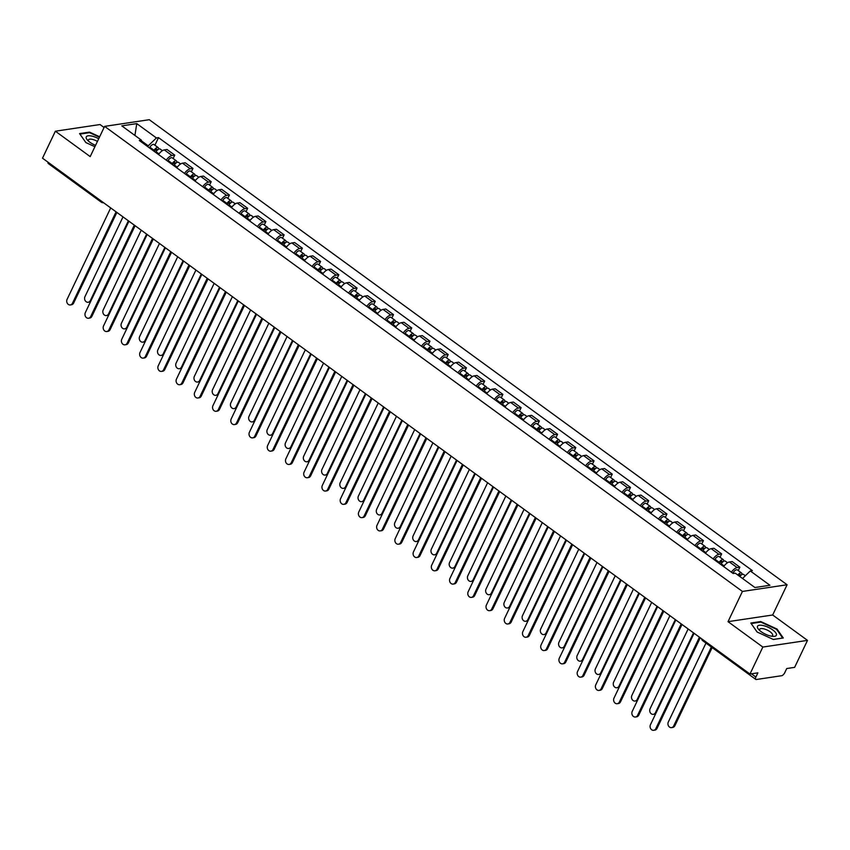 <?xml version="1.0" encoding="UTF-8"?>
<svg xmlns="http://www.w3.org/2000/svg" width="850" height="850" viewBox="0 0 850 850"><rect width="100%" height="100%" fill="white"/><g stroke="black" fill="none" stroke-linecap="round" stroke-linejoin="round"><path stroke-width="1.27" d="M104.082 127.489L100.024 124.536L55.367 131.208L42.5 158.185L749.976 674.039L762.843 647.062L807.5 640.379L772.671 614.996L787.089 584.758L149.271 119.701L104.614 126.374L742.433 591.441L728.014 621.669L762.843 647.062M807.5 640.379L794.633 667.356L786.728 668.546L784.72 672.743A3.209 1.403 126.1 0 1 781.649 675.718L756.372 679.501A3.209 1.403 126.1 0 1 755.767 679.384L702.833 640.783A3.209 1.403 -53.9 0 1 702.578 639.476M55.367 131.208L90.196 156.602L104.614 126.374M100.98 200.823A3.209 1.403 -53.9 0 0 101.235 202.141L48.291 163.54A3.209 1.403 -53.9 0 1 48.036 162.233M751.432 673.816L755.873 677.057L757.881 672.849L749.976 674.039M755.873 677.057A3.209 1.403 126.1 0 0 755.767 679.384M731.383 572.199A7.395 3.219 -53.9 0 1 737.152 567.588L739.872 567.184L732.158 561.553L729.438 561.967A7.395 3.219 126.1 0 0 723.669 566.567M738.257 570.562L739.872 567.184M713.15 558.907A7.395 3.219 -53.9 0 1 718.919 554.296L721.639 553.892L713.936 548.261L711.206 548.675A7.395 3.219 126.1 0 0 705.436 553.276M720.035 557.271L721.639 553.892M694.918 545.615A7.395 3.219 -53.9 0 1 700.687 541.004L703.418 540.6L695.704 534.969L692.973 535.383A7.395 3.219 126.1 0 0 687.204 539.984M701.803 543.979L703.418 540.6M676.696 532.323A7.395 3.219 -53.9 0 1 682.465 527.712L685.185 527.298L677.471 521.677L674.751 522.091A7.395 3.219 126.1 0 0 668.982 526.692M683.57 530.687L685.185 527.298M658.463 519.031A7.395 3.219 -53.9 0 1 664.232 514.42L666.952 514.006L659.239 508.385L656.519 508.789A7.395 3.219 126.1 0 0 650.749 513.4M665.338 517.395L666.952 514.006M640.231 505.739A7.395 3.219 -53.9 0 1 646 501.128L648.72 500.714L641.006 495.093L638.286 495.497A7.395 3.219 126.1 0 0 632.517 500.108M647.105 504.103L648.72 500.714M621.998 492.437A7.395 3.219 -53.9 0 1 627.768 487.836L630.498 487.422L622.784 481.801L620.054 482.205A7.395 3.219 126.1 0 0 614.284 486.816M628.883 490.811L630.498 487.422M603.766 479.145A7.395 3.219 -53.9 0 1 609.535 474.544L612.266 474.13L604.552 468.509L601.821 468.913A7.395 3.219 126.1 0 0 596.062 473.524M610.651 477.519L612.266 474.13M585.544 465.853A7.395 3.219 -53.9 0 1 591.313 461.252L594.033 460.838L586.319 455.217L583.599 455.621A7.395 3.219 126.1 0 0 577.83 460.233M592.418 464.228L594.033 460.838M567.311 452.561A7.395 3.219 -53.9 0 1 573.081 447.961L575.801 447.546L568.087 441.926L565.367 442.329A7.395 3.219 126.1 0 0 559.597 446.941M574.186 450.936L575.801 447.546M549.079 439.269A7.395 3.219 -53.9 0 1 554.848 434.658L557.568 434.254L549.854 428.634L547.134 429.038A7.395 3.219 126.1 0 0 541.365 433.649M555.964 437.644L557.568 434.254M530.846 425.978A7.395 3.219 -53.9 0 1 536.616 421.366L539.346 420.962L531.633 415.342L528.902 415.746A7.395 3.219 126.1 0 0 523.133 420.357M537.731 424.352L539.346 420.962M512.624 412.686A7.395 3.219 -53.9 0 1 518.383 408.074L521.114 407.671L513.4 402.05L510.68 402.454A7.395 3.219 126.1 0 0 504.911 407.065M519.499 411.049L521.114 407.671M494.392 399.394A7.395 3.219 -53.9 0 1 500.161 394.783L502.881 394.379L495.168 388.758L492.447 389.162A7.395 3.219 126.1 0 0 486.678 393.773M501.266 397.757L502.881 394.379M476.159 386.102A7.395 3.219 -53.9 0 1 481.929 381.491L484.649 381.087L476.935 375.466L474.215 375.87A7.395 3.219 126.1 0 0 468.446 380.481M483.034 384.466L484.649 381.087M457.927 372.81A7.395 3.219 -53.9 0 1 463.696 368.199L466.416 367.795L458.713 362.174L455.983 362.578A7.395 3.219 126.1 0 0 450.213 367.189M464.812 371.174L466.416 367.795M439.694 359.518A7.395 3.219 -53.9 0 1 445.464 354.907L448.194 354.503L440.481 348.882L437.75 349.286A7.395 3.219 126.1 0 0 431.981 353.897M446.579 357.882L448.194 354.503M421.473 346.226A7.395 3.219 -53.9 0 1 427.231 341.615L429.962 341.211L422.248 335.591L419.528 335.994A7.395 3.219 126.1 0 0 413.759 340.606M428.347 344.59L429.962 341.211M403.24 332.934A7.395 3.219 -53.9 0 1 409.009 328.323L411.729 327.919L404.016 322.288L401.296 322.703A7.395 3.219 126.1 0 0 395.526 327.314M410.114 331.298L411.729 327.919M385.007 319.642A7.395 3.219 -53.9 0 1 390.777 315.031L393.497 314.627L385.783 308.996L383.063 309.411A7.395 3.219 126.1 0 0 377.294 314.022M391.882 318.006L393.497 314.627M366.775 306.351A7.395 3.219 -53.9 0 1 372.544 301.739L375.264 301.336L367.561 295.704L364.831 296.119A7.395 3.219 126.1 0 0 359.061 300.73M373.66 304.714L375.264 301.336M348.543 293.059A7.395 3.219 -53.9 0 1 354.312 288.447L357.043 288.044L349.329 282.413L346.598 282.827A7.395 3.219 126.1 0 0 340.829 287.428M355.428 291.422L357.043 288.044M330.321 279.767A7.395 3.219 -53.9 0 1 336.09 275.156L338.81 274.752L331.096 269.121L328.376 269.535A7.395 3.219 126.1 0 0 322.607 274.136M337.195 278.131L338.81 274.752M312.088 266.475A7.395 3.219 -53.9 0 1 317.858 261.864L320.578 261.46L312.864 255.829L310.144 256.243A7.395 3.219 126.1 0 0 304.374 260.844M318.962 264.839L320.578 261.46M293.856 253.183A7.395 3.219 -53.9 0 1 299.625 248.572L302.345 248.157L294.631 242.537L291.911 242.951A7.395 3.219 126.1 0 0 286.142 247.552M300.73 251.547L302.345 248.157M275.623 239.891A7.395 3.219 -53.9 0 1 281.392 235.28L284.123 234.866L276.409 229.245L273.679 229.649A7.395 3.219 126.1 0 0 267.909 234.26M282.508 238.255L284.123 234.866M257.391 226.599A7.395 3.219 -53.9 0 1 263.16 221.988L265.891 221.574L258.177 215.953L255.446 216.357A7.395 3.219 126.1 0 0 249.688 220.968M264.276 224.963L265.891 221.574M239.169 213.297A7.395 3.219 -53.9 0 1 244.938 208.696L247.658 208.282L239.944 202.661L237.224 203.065A7.395 3.219 126.1 0 0 231.455 207.676M246.043 211.671L247.658 208.282M220.936 200.005A7.395 3.219 -53.9 0 1 226.706 195.404L229.426 194.99L221.712 189.369L218.992 189.773A7.395 3.219 126.1 0 0 213.222 194.384M227.811 198.379L229.426 194.99M202.704 186.713A7.395 3.219 -53.9 0 1 208.473 182.113L211.193 181.698L203.479 176.077L200.759 176.481A7.395 3.219 126.1 0 0 194.99 181.093M209.589 185.087L211.193 181.698M184.471 173.421A7.395 3.219 -53.9 0 1 190.241 168.821L192.971 168.406L185.258 162.786L182.527 163.189A7.395 3.219 126.1 0 0 176.758 167.801M191.356 171.796L192.971 168.406M166.249 160.129A7.395 3.219 -53.9 0 1 172.008 155.518L174.739 155.114L167.025 149.494L164.305 149.898A7.395 3.219 126.1 0 0 158.536 154.509M173.124 158.504L174.739 155.114M742.528 578.478L750.295 570.956L769.93 585.278L754.928 587.52L735.293 573.208L733.189 573.516L139.304 140.494L141.408 140.176L121.773 125.864L136.776 123.622L156.411 137.934L148.251 145.828L141.567 140.951M750.295 570.956L752.399 570.648L158.514 137.626L156.411 137.934M787.089 584.758L742.433 591.441M772.671 614.996L728.014 621.669M750.805 623.039L757.106 632.007L773.362 639.476L783.307 637.989L777.006 629.032L760.761 621.552L750.805 623.039M99.652 136.776L89.505 132.111L79.56 133.599L85.861 142.566L94.902 146.731M147.836 146.71L148.251 145.828M154.891 145.212L158.514 137.626M141.844 142.343L141.408 140.176M134.906 135.437L136.776 123.622M760.474 622.147L760.761 621.552M776.741 629.584L777.006 629.032M89.218 132.717L89.505 132.111M700.241 637.776L656.997 728.429A3.697 3.06 81.5 0 1 654.861 730.129L653.692 730.299A3.697 3.06 -98.5 0 0 655.839 728.609L699.444 637.192M694.067 633.271L650.463 724.689A3.697 3.06 -98.5 0 0 650.654 728.62A3.697 3.06 -98.5 0 0 653.692 730.299M739.819 576.502A4.016 1.753 -53.9 0 1 743.516 574.398L745.354 575.737M705.978 643.078L668.323 722.011A3.697 3.06 -98.5 0 0 668.514 725.953A3.697 3.06 -98.5 0 0 671.564 727.632A3.697 3.06 -98.5 0 0 673.699 725.932L711.354 646.999M738.565 575.588A1.923 0.839 -53.9 0 1 740.308 574.632A1.923 0.839 -53.9 0 1 740.286 575.939M732.806 573.229L733.231 572.56A4.016 1.753 -53.9 0 1 737.322 569.883L741.529 572.953A4.016 1.753 -53.9 0 1 741.848 574.611M737.832 575.057A4.016 1.753 -53.9 0 1 741.529 572.953M712.151 647.583L674.857 725.762A3.697 3.06 81.5 0 1 672.722 727.451L671.564 727.632M682.008 624.484L638.764 715.137A3.697 3.06 81.5 0 1 636.629 716.837L635.471 717.007A3.697 3.06 -98.5 0 0 637.606 715.317L681.211 623.9M675.835 619.979L632.23 711.397A3.697 3.06 -98.5 0 0 632.421 715.328A3.697 3.06 -98.5 0 0 635.471 717.007M663.776 611.192L620.543 701.845A3.697 3.06 81.5 0 1 618.396 703.545L617.238 703.715A3.697 3.06 -98.5 0 0 619.374 702.026L662.979 610.608M657.602 606.688L613.997 698.105A3.697 3.06 -98.5 0 0 614.189 702.036A3.697 3.06 -98.5 0 0 617.238 703.715M776.411 635.152A10.444 3.708 25.5 0 0 768.156 627.268A10.444 3.708 25.5 0 0 757.446 626.418A10.444 3.708 25.5 0 0 758.784 629.606A10.444 3.708 25.5 0 0 772.969 636.374A10.444 3.708 25.5 0 0 776.411 635.152M771.386 636.183A7.151 2.539 25.5 0 0 772.618 635.471A7.151 2.539 25.5 0 0 772.65 635.375A7.151 2.539 25.5 0 0 767.136 630.041A7.151 2.539 25.5 0 0 759.709 629.308A7.151 2.539 25.5 0 0 759.677 629.404A7.151 2.539 25.5 0 0 759.932 630.711M757.138 632.018L751.177 623.539L760.824 622.094L776.571 629.34L782.68 638.031L773.266 639.434M98.717 138.741A10.444 3.708 25.5 0 0 86.201 136.988A10.444 3.708 25.5 0 0 87.529 140.176A10.444 3.708 25.5 0 0 95.561 145.361M97.431 141.419A7.151 2.539 25.5 0 0 88.464 139.878A7.151 2.539 25.5 0 0 88.421 139.974A7.151 2.539 25.5 0 0 88.687 141.281M85.892 142.587L79.932 134.109L89.579 132.664L99.439 137.211M720.768 564.453L721.193 563.784A4.016 1.753 -53.9 0 1 725.294 561.106L727.526 562.742M688.139 628.957L650.091 708.719A3.697 3.06 -98.5 0 0 650.282 712.661A3.697 3.06 -98.5 0 0 653.331 714.34A3.697 3.06 -98.5 0 0 655.467 712.64L693.515 632.867M719.525 563.55L720.109 562.626A1.923 0.839 -53.9 0 1 722.075 561.34A1.923 0.839 -53.9 0 1 722.054 562.647M718.781 563.008L719.206 562.328A4.016 1.753 -53.9 0 1 723.308 559.661A4.016 1.753 -53.9 0 1 723.616 561.319M714.574 559.938L714.999 559.268A4.016 1.753 -53.9 0 1 719.1 556.591L723.308 559.661M655.743 713.607A3.697 3.06 81.5 0 1 654.489 714.159L653.331 714.34M702.536 551.161L702.961 550.492A4.016 1.753 -53.9 0 1 707.062 547.814L709.304 549.451M669.917 615.666L631.869 695.428A3.697 3.06 -98.5 0 0 632.06 699.369A3.697 3.06 -98.5 0 0 635.099 701.048A3.697 3.06 -98.5 0 0 637.245 699.348L675.293 619.576M701.293 550.258L701.877 549.334A1.923 0.839 -53.9 0 1 703.843 548.048A1.923 0.839 -53.9 0 1 703.821 549.355M700.549 549.716L700.974 549.036A4.016 1.753 -53.9 0 1 705.075 546.369A4.016 1.753 -53.9 0 1 705.383 548.027M696.341 546.646L696.766 545.976A4.016 1.753 -53.9 0 1 700.867 543.299L705.075 546.369M637.521 700.315A3.697 3.06 81.5 0 1 636.257 700.867L635.099 701.048M645.554 597.901L602.31 688.553A3.697 3.06 81.5 0 1 600.164 690.253L599.006 690.423A3.697 3.06 -98.5 0 0 601.152 688.723L644.746 597.316M639.37 593.396L595.776 684.813A3.697 3.06 -98.5 0 0 595.967 688.744A3.697 3.06 -98.5 0 0 599.006 690.423M627.321 584.609L584.077 675.261A3.697 3.06 81.5 0 1 581.942 676.961L580.773 677.131A3.697 3.06 -98.5 0 0 582.919 675.431L626.524 584.024M621.148 580.104L577.543 671.521A3.697 3.06 -98.5 0 0 577.734 675.452A3.697 3.06 -98.5 0 0 580.773 677.131M609.089 571.306L565.845 661.969A3.697 3.06 81.5 0 1 563.709 663.669L562.541 663.839A3.697 3.06 -98.5 0 0 564.687 662.139L608.292 570.732M602.916 566.812L559.311 658.219A3.697 3.06 -98.5 0 0 559.502 662.161A3.697 3.06 -98.5 0 0 562.541 663.839M684.303 537.869L684.739 537.2A4.016 1.753 -53.9 0 1 688.829 534.523L691.071 536.159M651.684 602.363L613.636 682.136A3.697 3.06 -98.5 0 0 613.827 686.077A3.697 3.06 -98.5 0 0 616.866 687.756A3.697 3.06 -98.5 0 0 619.013 686.056L657.061 606.284M683.06 536.966L683.644 536.042A1.923 0.839 -53.9 0 1 685.61 534.756A1.923 0.839 -53.9 0 1 685.589 536.063M682.316 536.424L682.752 535.744A4.016 1.753 -53.9 0 1 686.843 533.067A4.016 1.753 -53.9 0 1 687.151 534.735M678.109 533.354L678.544 532.684A4.016 1.753 -53.9 0 1 682.635 530.007L686.843 533.067M619.289 687.023A3.697 3.06 81.5 0 1 618.035 687.576L616.866 687.756M666.071 524.577L666.506 523.908A4.016 1.753 -53.9 0 1 670.597 521.231L672.839 522.867M633.452 589.071L595.404 668.844A3.697 3.06 -98.5 0 0 595.595 672.786A3.697 3.06 -98.5 0 0 598.634 674.464A3.697 3.06 -98.5 0 0 600.78 672.764L638.828 592.992M664.827 523.674L665.412 522.75A1.923 0.839 -53.9 0 1 667.378 521.464A1.923 0.839 -53.9 0 1 667.367 522.771M664.084 523.133L664.519 522.452A4.016 1.753 -53.9 0 1 668.61 519.775A4.016 1.753 -53.9 0 1 668.918 521.443M659.876 520.062L660.312 519.392A4.016 1.753 -53.9 0 1 664.403 516.715L668.61 519.775M601.056 673.731A3.697 3.06 81.5 0 1 599.803 674.284L598.634 674.464M647.838 511.286L648.274 510.616A4.016 1.753 -53.9 0 1 652.364 507.939L654.606 509.564M615.219 575.779L577.171 655.552A3.697 3.06 -98.5 0 0 577.362 659.494A3.697 3.06 -98.5 0 0 580.412 661.173A3.697 3.06 -98.5 0 0 582.548 659.472L620.596 579.7M646.595 510.382L647.19 509.458A1.923 0.839 -53.9 0 1 649.156 508.172A1.923 0.839 -53.9 0 1 649.134 509.479M645.862 509.841L646.287 509.161A4.016 1.753 -53.9 0 1 650.378 506.483A4.016 1.753 -53.9 0 1 650.696 508.151M641.654 506.77L642.079 506.101A4.016 1.753 -53.9 0 1 646.17 503.423L650.378 506.483M582.824 660.439A3.697 3.06 81.5 0 1 581.57 660.992L580.412 661.173M590.856 558.014L547.612 648.678A3.697 3.06 81.5 0 1 545.477 650.378L544.319 650.548A3.697 3.06 -98.5 0 0 546.454 648.847L590.059 557.441M584.683 553.52L541.078 644.927A3.697 3.06 -98.5 0 0 541.269 648.869A3.697 3.06 -98.5 0 0 544.319 650.548M629.616 497.994L630.041 497.324A4.016 1.753 -53.9 0 1 634.143 494.647L636.384 496.272M596.997 562.487L558.949 642.26A3.697 3.06 -98.5 0 0 559.141 646.202A3.697 3.06 -98.5 0 0 562.179 647.881A3.697 3.06 -98.5 0 0 564.315 646.181L602.363 566.408M628.373 497.08L628.957 496.166A1.923 0.839 -53.9 0 1 630.923 494.881A1.923 0.839 -53.9 0 1 630.902 496.188M627.629 496.549L628.054 495.869A4.016 1.753 -53.9 0 1 632.156 493.191A4.016 1.753 -53.9 0 1 632.464 494.859M623.422 493.478L623.847 492.798A4.016 1.753 -53.9 0 1 627.948 490.131L632.156 493.191M564.591 647.148A3.697 3.06 81.5 0 1 563.338 647.7L562.179 647.881M572.634 544.722L529.391 635.386A3.697 3.06 81.5 0 1 527.244 637.075L526.086 637.256A3.697 3.06 -98.5 0 0 528.222 635.556L571.827 544.138M566.451 540.228L522.846 631.635A3.697 3.06 -98.5 0 0 523.037 635.577A3.697 3.06 -98.5 0 0 526.086 637.256M611.384 484.702L611.809 484.022A4.016 1.753 -53.9 0 1 615.91 481.355L618.152 482.981M578.765 549.196L540.717 628.968A3.697 3.06 -98.5 0 0 540.908 632.899A3.697 3.06 -98.5 0 0 543.947 634.578A3.697 3.06 -98.5 0 0 546.093 632.889L584.141 553.116M610.141 483.788L610.725 482.874A1.923 0.839 -53.9 0 1 612.691 481.589A1.923 0.839 -53.9 0 1 612.669 482.885M609.397 483.246L609.822 482.577A4.016 1.753 -53.9 0 1 613.923 479.899A4.016 1.753 -53.9 0 1 614.231 481.567M605.189 480.186L605.614 479.506A4.016 1.753 -53.9 0 1 609.716 476.839L613.923 479.899M546.369 633.856A3.697 3.06 81.5 0 1 545.105 634.408L543.947 634.578M554.402 531.431L511.158 622.094A3.697 3.06 81.5 0 1 509.012 623.783L507.854 623.964A3.697 3.06 -98.5 0 0 510 622.264L553.594 530.846M548.218 526.936L504.624 618.343A3.697 3.06 -98.5 0 0 504.815 622.285A3.697 3.06 -98.5 0 0 507.854 623.964M593.151 471.41L593.587 470.73A4.016 1.753 -53.9 0 1 597.678 468.063L599.919 469.689M560.532 535.904L522.484 615.676A3.697 3.06 -98.5 0 0 522.676 619.607A3.697 3.06 -98.5 0 0 525.714 621.286A3.697 3.06 -98.5 0 0 527.861 619.597L565.909 539.824M591.908 470.496L592.492 469.582A1.923 0.839 -53.9 0 1 594.458 468.297A1.923 0.839 -53.9 0 1 594.437 469.593M591.164 469.954L591.6 469.285A4.016 1.753 -53.9 0 1 595.691 466.608A4.016 1.753 -53.9 0 1 595.999 468.276M586.957 466.894L587.393 466.214A4.016 1.753 -53.9 0 1 591.483 463.547L595.691 466.608M528.137 620.564A3.697 3.06 81.5 0 1 526.883 621.116L525.714 621.286M536.169 518.139L492.926 608.802A3.697 3.06 81.5 0 1 490.79 610.491L489.621 610.672A3.697 3.06 -98.5 0 0 491.767 608.972L535.372 517.554M529.996 513.634L486.391 605.051A3.697 3.06 -98.5 0 0 486.582 608.993A3.697 3.06 -98.5 0 0 489.621 610.672M574.919 458.118L575.354 457.438A4.016 1.753 -53.9 0 1 579.445 454.771L581.687 456.397M542.3 522.612L504.252 602.384A3.697 3.06 -98.5 0 0 504.443 606.316A3.697 3.06 -98.5 0 0 507.493 607.994A3.697 3.06 -98.5 0 0 509.628 606.305L547.676 526.533M573.676 457.204L574.26 456.291A1.923 0.839 -53.9 0 1 576.226 455.005A1.923 0.839 -53.9 0 1 576.215 456.301M572.932 456.663L573.367 455.993A4.016 1.753 -53.9 0 1 577.458 453.316A4.016 1.753 -53.9 0 1 577.777 454.973M568.724 453.603L569.16 452.922A4.016 1.753 -53.9 0 1 573.251 450.256L577.458 453.316M509.904 607.272A3.697 3.06 81.5 0 1 508.651 607.824L507.493 607.994M517.937 504.847L474.693 595.51A3.697 3.06 81.5 0 1 472.558 597.199L471.389 597.38A3.697 3.06 -98.5 0 0 473.535 595.68L517.14 504.263M511.764 500.342L468.159 591.759A3.697 3.06 -98.5 0 0 468.35 595.701A3.697 3.06 -98.5 0 0 471.389 597.38M556.697 444.826L557.122 444.146A4.016 1.753 -53.9 0 1 561.213 441.469L563.454 443.105M524.067 509.32L486.019 589.093A3.697 3.06 -98.5 0 0 486.211 593.024A3.697 3.06 -98.5 0 0 489.26 594.702A3.697 3.06 -98.5 0 0 491.396 593.013L529.444 513.241M555.443 443.913L556.038 442.999A1.923 0.839 -53.9 0 1 558.004 441.713A1.923 0.839 -53.9 0 1 557.982 443.009M554.71 443.371L555.135 442.701A4.016 1.753 -53.9 0 1 559.226 440.024A4.016 1.753 -53.9 0 1 559.544 441.681M550.503 440.311L550.928 439.631A4.016 1.753 -53.9 0 1 555.029 436.953L559.226 440.024M491.672 593.98A3.697 3.06 81.5 0 1 490.418 594.532L489.26 594.702M499.704 491.555L456.471 582.218A3.697 3.06 81.5 0 1 454.325 583.907L453.167 584.088A3.697 3.06 -98.5 0 0 455.303 582.388L498.908 490.971M493.531 487.05L449.926 578.468A3.697 3.06 -98.5 0 0 450.118 582.409A3.697 3.06 -98.5 0 0 453.167 584.088M538.464 431.534L538.889 430.854A4.016 1.753 -53.9 0 1 542.991 428.177L545.232 429.813M505.846 496.028L467.797 575.801A3.697 3.06 -98.5 0 0 467.989 579.732A3.697 3.06 -98.5 0 0 471.027 581.411A3.697 3.06 -98.5 0 0 473.174 579.721L511.222 499.949M537.221 430.621L537.806 429.707A1.923 0.839 -53.9 0 1 539.771 428.421A1.923 0.839 -53.9 0 1 539.75 429.717M536.477 430.079L536.903 429.409A4.016 1.753 -53.9 0 1 541.004 426.732A4.016 1.753 -53.9 0 1 541.312 428.389M532.27 427.019L532.695 426.339A4.016 1.753 -53.9 0 1 536.796 423.661L541.004 426.732M473.439 580.688A3.697 3.06 81.5 0 1 472.186 581.241L471.027 581.411M481.483 478.263L438.239 568.926A3.697 3.06 81.5 0 1 436.092 570.616L434.934 570.796A3.697 3.06 -98.5 0 0 437.07 569.096L480.675 477.679M475.299 473.758L431.704 565.176A3.697 3.06 -98.5 0 0 431.896 569.117A3.697 3.06 -98.5 0 0 434.934 570.796M520.232 418.243L520.657 417.562A4.016 1.753 -53.9 0 1 524.758 414.885L527 416.521M487.613 482.736L449.565 562.509A3.697 3.06 -98.5 0 0 449.756 566.44A3.697 3.06 -98.5 0 0 452.795 568.119A3.697 3.06 -98.5 0 0 454.941 566.429L492.989 486.657M518.989 417.329L519.573 416.415A1.923 0.839 -53.9 0 1 521.539 415.129A1.923 0.839 -53.9 0 1 521.517 416.426M518.245 416.787L518.67 416.118A4.016 1.753 -53.9 0 1 522.771 413.44A4.016 1.753 -53.9 0 1 523.079 415.098M514.038 413.727L514.473 413.047A4.016 1.753 -53.9 0 1 518.564 410.369L522.771 413.44M455.217 567.396A3.697 3.06 81.5 0 1 453.953 567.949L452.795 568.119M463.25 464.971L420.006 555.634A3.697 3.06 81.5 0 1 417.86 557.324L416.702 557.504A3.697 3.06 -98.5 0 0 418.848 555.804L462.442 464.387M457.077 460.466L413.472 551.884A3.697 3.06 -98.5 0 0 413.663 555.826A3.697 3.06 -98.5 0 0 416.702 557.504M501.999 404.951L502.435 404.271A4.016 1.753 -53.9 0 1 506.526 401.593L508.767 403.229M469.381 469.444L431.332 549.217A3.697 3.06 -98.5 0 0 431.524 553.148A3.697 3.06 -98.5 0 0 434.562 554.827A3.697 3.06 -98.5 0 0 436.709 553.138L474.757 473.365M500.756 404.037L501.341 403.123A1.923 0.839 -53.9 0 1 503.306 401.837A1.923 0.839 -53.9 0 1 503.296 403.134M500.013 403.495L500.448 402.826A4.016 1.753 -53.9 0 1 504.539 400.148A4.016 1.753 -53.9 0 1 504.847 401.806M495.805 400.424L496.241 399.755A4.016 1.753 -53.9 0 1 500.331 397.078L504.539 400.148M436.985 554.094A3.697 3.06 81.5 0 1 435.731 554.657L434.562 554.827M445.017 451.679L401.774 542.342A3.697 3.06 81.5 0 1 399.638 544.032L398.469 544.202A3.697 3.06 -98.5 0 0 400.616 542.513L444.221 451.095M438.844 447.174L395.239 538.592A3.697 3.06 -98.5 0 0 395.431 542.523A3.697 3.06 -98.5 0 0 398.469 544.202M483.767 391.648L484.203 390.979A4.016 1.753 -53.9 0 1 488.293 388.301L490.535 389.938M451.148 456.152L413.1 535.925A3.697 3.06 -98.5 0 0 413.291 539.856A3.697 3.06 -98.5 0 0 416.341 541.535A3.697 3.06 -98.5 0 0 418.476 539.846L456.524 460.073M482.524 390.745L483.119 389.831A1.923 0.839 -53.9 0 1 485.084 388.546A1.923 0.839 -53.9 0 1 485.063 389.842M481.78 390.203L482.216 389.534A4.016 1.753 -53.9 0 1 486.306 386.856A4.016 1.753 -53.9 0 1 486.625 388.514M477.572 387.132L478.008 386.463A4.016 1.753 -53.9 0 1 482.099 383.786L486.306 386.856M418.752 540.802A3.697 3.06 81.5 0 1 417.499 541.365L416.341 541.535M426.785 438.388L383.541 529.051A3.697 3.06 81.5 0 1 381.406 530.74L380.248 530.91A3.697 3.06 -98.5 0 0 382.383 529.221L425.988 437.803M420.612 433.882L377.007 525.3A3.697 3.06 -98.5 0 0 377.198 529.231A3.697 3.06 -98.5 0 0 380.248 530.91M465.545 378.356L465.97 377.687A4.016 1.753 -53.9 0 1 470.071 375.009L472.303 376.646M432.916 442.861L394.868 522.633A3.697 3.06 -98.5 0 0 395.059 526.564A3.697 3.06 -98.5 0 0 398.108 528.243A3.697 3.06 -98.5 0 0 400.244 526.554L438.292 446.781M464.291 377.453L464.886 376.539A1.923 0.839 -53.9 0 1 466.852 375.254A1.923 0.839 -53.9 0 1 466.831 376.55M463.558 376.911L463.983 376.242A4.016 1.753 -53.9 0 1 468.084 373.564A4.016 1.753 -53.9 0 1 468.392 375.222M459.351 373.841L459.776 373.171A4.016 1.753 -53.9 0 1 463.877 370.494L468.084 373.564M400.52 527.51A3.697 3.06 81.5 0 1 399.266 528.073L398.108 528.243M408.553 425.096L365.319 515.759A3.697 3.06 81.5 0 1 363.173 517.448L362.015 517.618A3.697 3.06 -98.5 0 0 364.151 515.929L407.756 424.511M402.379 420.591L358.774 512.008A3.697 3.06 -98.5 0 0 358.966 515.939A3.697 3.06 -98.5 0 0 362.015 517.618M447.312 365.064L447.737 364.395A4.016 1.753 -53.9 0 1 451.839 361.717L454.081 363.354M414.694 429.569L376.646 509.341A3.697 3.06 -98.5 0 0 376.837 513.273A3.697 3.06 -98.5 0 0 379.876 514.951A3.697 3.06 -98.5 0 0 382.022 513.262L420.07 433.489M446.069 364.161L446.654 363.248A1.923 0.839 -53.9 0 1 448.619 361.962A1.923 0.839 -53.9 0 1 448.598 363.258M445.326 363.619L445.751 362.95A4.016 1.753 -53.9 0 1 449.852 360.272A4.016 1.753 -53.9 0 1 450.16 361.93M441.118 360.549L441.543 359.879A4.016 1.753 -53.9 0 1 445.644 357.202L449.852 360.272M382.288 514.218A3.697 3.06 81.5 0 1 381.034 514.781L379.876 514.951M390.331 411.804L347.087 502.456A3.697 3.06 81.5 0 1 344.941 504.156L343.783 504.326A3.697 3.06 -98.5 0 0 345.929 502.637L389.523 411.219M384.147 407.299L340.553 498.716A3.697 3.06 -98.5 0 0 340.744 502.647A3.697 3.06 -98.5 0 0 343.783 504.326M429.08 351.772L429.516 351.103A4.016 1.753 -53.9 0 1 433.606 348.426L435.848 350.062M396.461 416.277L358.413 496.049A3.697 3.06 -98.5 0 0 358.604 499.981A3.697 3.06 -98.5 0 0 361.643 501.659A3.697 3.06 -98.5 0 0 363.789 499.959L401.837 420.197M427.837 350.869L428.421 349.956A1.923 0.839 -53.9 0 1 430.387 348.67A1.923 0.839 -53.9 0 1 430.366 349.966M427.093 350.328L427.529 349.658A4.016 1.753 -53.9 0 1 431.619 346.981A4.016 1.753 -53.9 0 1 431.928 348.638M422.886 347.257L423.321 346.587A4.016 1.753 -53.9 0 1 427.412 343.91L431.619 346.981M364.066 500.926A3.697 3.06 81.5 0 1 362.812 501.489L361.643 501.659M372.098 398.512L328.854 489.164A3.697 3.06 81.5 0 1 326.708 490.864L325.55 491.034A3.697 3.06 -98.5 0 0 327.696 489.345L371.301 397.928M365.925 394.007L322.32 485.424A3.697 3.06 -98.5 0 0 322.511 489.356A3.697 3.06 -98.5 0 0 325.55 491.034M410.848 338.481L411.283 337.811A4.016 1.753 -53.9 0 1 415.374 335.134L417.616 336.77M378.229 402.985L340.181 482.757A3.697 3.06 -98.5 0 0 340.372 486.689A3.697 3.06 -98.5 0 0 343.411 488.368A3.697 3.06 -98.5 0 0 345.557 486.668L383.605 406.906M409.604 337.578L410.189 336.664A1.923 0.839 -53.9 0 1 412.154 335.378A1.923 0.839 -53.9 0 1 412.144 336.674M408.861 337.036L409.296 336.366A4.016 1.753 -53.9 0 1 413.387 333.689A4.016 1.753 -53.9 0 1 413.695 335.346M404.653 333.965L405.089 333.296A4.016 1.753 -53.9 0 1 409.179 330.618L413.387 333.689M345.833 487.634A3.697 3.06 81.5 0 1 344.579 488.197L343.411 488.368M353.866 385.22L310.622 475.873A3.697 3.06 81.5 0 1 308.486 477.572L307.317 477.743A3.697 3.06 -98.5 0 0 309.464 476.053L353.069 384.636M347.692 380.715L304.087 472.132A3.697 3.06 -98.5 0 0 304.279 476.064A3.697 3.06 -98.5 0 0 307.317 477.743M392.615 325.189L393.051 324.519A4.016 1.753 -53.9 0 1 397.141 321.842L399.383 323.478M359.996 389.693L321.948 469.455A3.697 3.06 -98.5 0 0 322.139 473.397A3.697 3.06 -98.5 0 0 325.189 475.076A3.697 3.06 -98.5 0 0 327.324 473.376L365.373 393.614M391.372 324.286L391.967 323.361A1.923 0.839 -53.9 0 1 393.933 322.086A1.923 0.839 -53.9 0 1 393.911 323.382M390.628 323.744L391.064 323.074A4.016 1.753 -53.9 0 1 395.154 320.397A4.016 1.753 -53.9 0 1 395.473 322.054M386.431 320.673L386.856 320.004A4.016 1.753 -53.9 0 1 390.947 317.326L395.154 320.397M327.601 474.342A3.697 3.06 81.5 0 1 326.347 474.906L325.189 475.076M335.633 371.928L292.389 462.581A3.697 3.06 81.5 0 1 290.254 464.281L289.096 464.451A3.697 3.06 -98.5 0 0 291.231 462.761L334.836 371.344M329.46 367.423L285.855 458.841A3.697 3.06 -98.5 0 0 286.046 462.772A3.697 3.06 -98.5 0 0 289.096 464.451M374.393 311.897L374.818 311.228A4.016 1.753 -53.9 0 1 378.919 308.55L381.151 310.186M341.764 376.401L303.716 456.163A3.697 3.06 -98.5 0 0 303.907 460.105A3.697 3.06 -98.5 0 0 306.956 461.784A3.697 3.06 -98.5 0 0 309.092 460.084L347.14 380.322M373.15 310.994L373.734 310.069A1.923 0.839 -53.9 0 1 375.7 308.794A1.923 0.839 -53.9 0 1 375.679 310.091M372.406 310.452L372.831 309.783A4.016 1.753 -53.9 0 1 376.933 307.105A4.016 1.753 -53.9 0 1 377.241 308.763M368.199 307.381L368.624 306.712A4.016 1.753 -53.9 0 1 372.725 304.034L376.933 307.105M309.368 461.051A3.697 3.06 81.5 0 1 308.114 461.614L306.956 461.784M317.401 358.636L274.168 449.289A3.697 3.06 81.5 0 1 272.021 450.989L270.863 451.159A3.697 3.06 -98.5 0 0 272.999 449.469L316.604 358.052M311.228 354.131L267.623 445.549A3.697 3.06 -98.5 0 0 267.814 449.48A3.697 3.06 -98.5 0 0 270.863 451.159M356.161 298.605L356.586 297.936A4.016 1.753 -53.9 0 1 360.687 295.258L362.929 296.894M323.542 363.109L285.494 442.871A3.697 3.06 -98.5 0 0 285.685 446.813A3.697 3.06 -98.5 0 0 288.724 448.492A3.697 3.06 -98.5 0 0 290.87 446.792L328.918 367.03M354.918 297.702L355.502 296.777A1.923 0.839 -53.9 0 1 357.467 295.492A1.923 0.839 -53.9 0 1 357.446 296.799M354.174 297.16L354.599 296.48A4.016 1.753 -53.9 0 1 358.7 293.813A4.016 1.753 -53.9 0 1 359.008 295.471M349.966 294.089L350.391 293.42A4.016 1.753 -53.9 0 1 354.493 290.743L358.7 293.813M291.146 447.759A3.697 3.06 81.5 0 1 289.882 448.311L288.724 448.492M299.179 345.344L255.935 435.997A3.697 3.06 81.5 0 1 253.789 437.697L252.631 437.867A3.697 3.06 -98.5 0 0 254.777 436.178L298.371 344.76M292.995 340.839L249.401 432.257A3.697 3.06 -98.5 0 0 249.592 436.188A3.697 3.06 -98.5 0 0 252.631 437.867M337.928 285.313L338.364 284.644A4.016 1.753 -53.9 0 1 342.454 281.966L344.696 283.603M305.309 349.817L267.261 429.579A3.697 3.06 -98.5 0 0 267.452 433.521A3.697 3.06 -98.5 0 0 270.491 435.2A3.697 3.06 -98.5 0 0 272.638 433.5L310.686 353.728M336.685 284.41L337.269 283.486A1.923 0.839 -53.9 0 1 339.235 282.2A1.923 0.839 -53.9 0 1 339.214 283.507M335.941 283.868L336.377 283.188A4.016 1.753 -53.9 0 1 340.467 280.521A4.016 1.753 -53.9 0 1 340.776 282.179M331.734 280.797L332.169 280.128A4.016 1.753 -53.9 0 1 336.26 277.451L340.467 280.521M272.914 434.467A3.697 3.06 81.5 0 1 271.66 435.019L270.491 435.2M280.946 332.053L237.702 422.705A3.697 3.06 81.5 0 1 235.567 424.405L234.398 424.575A3.697 3.06 -98.5 0 0 236.544 422.886L280.149 331.468M274.773 327.547L231.168 418.965A3.697 3.06 -98.5 0 0 231.359 422.896A3.697 3.06 -98.5 0 0 234.398 424.575M319.696 272.021L320.131 271.352A4.016 1.753 -53.9 0 1 324.222 268.674L326.464 270.311M287.077 336.526L249.029 416.288A3.697 3.06 -98.5 0 0 249.22 420.229A3.697 3.06 -98.5 0 0 252.259 421.908A3.697 3.06 -98.5 0 0 254.405 420.208L292.453 340.436M318.453 271.118L319.037 270.194A1.923 0.839 -53.9 0 1 321.002 268.908A1.923 0.839 -53.9 0 1 320.992 270.215M317.709 270.576L318.144 269.896A4.016 1.753 -53.9 0 1 322.235 267.229A4.016 1.753 -53.9 0 1 322.543 268.887M313.501 267.506L313.937 266.836A4.016 1.753 -53.9 0 1 318.027 264.159L322.235 267.229M254.681 421.175A3.697 3.06 81.5 0 1 253.428 421.728L252.259 421.908M262.714 318.761L219.47 409.413A3.697 3.06 81.5 0 1 217.334 411.113L216.166 411.283A3.697 3.06 -98.5 0 0 218.312 409.583L261.917 318.176M256.541 314.256L212.936 405.673A3.697 3.06 -98.5 0 0 213.127 409.604A3.697 3.06 -98.5 0 0 216.166 411.283M301.463 258.729L301.899 258.06A4.016 1.753 -53.9 0 1 305.989 255.383L308.231 257.019M268.844 323.223L230.796 402.996A3.697 3.06 -98.5 0 0 230.988 406.938A3.697 3.06 -98.5 0 0 234.037 408.616A3.697 3.06 -98.5 0 0 236.173 406.916L274.221 327.144M300.22 257.826L300.815 256.902A1.923 0.839 -53.9 0 1 302.781 255.616A1.923 0.839 -53.9 0 1 302.759 256.923M299.487 257.284L299.912 256.604A4.016 1.753 -53.9 0 1 304.002 253.927A4.016 1.753 -53.9 0 1 304.321 255.595M295.279 254.214L295.704 253.544A4.016 1.753 -53.9 0 1 299.795 250.867L304.002 253.927M236.449 407.883A3.697 3.06 81.5 0 1 235.195 408.436L234.037 408.616M244.481 305.469L201.238 396.121A3.697 3.06 81.5 0 1 199.102 397.821L197.944 397.991A3.697 3.06 -98.5 0 0 200.079 396.291L243.684 304.884M238.308 300.964L194.703 392.381A3.697 3.06 -98.5 0 0 194.894 396.312A3.697 3.06 -98.5 0 0 197.944 397.991M283.241 245.438L283.666 244.768A4.016 1.753 -53.9 0 1 287.767 242.091L290.009 243.727M250.623 309.931L212.574 389.704A3.697 3.06 -98.5 0 0 212.766 393.646A3.697 3.06 -98.5 0 0 215.804 395.324A3.697 3.06 -98.5 0 0 217.94 393.624L255.988 313.852M281.998 244.534L282.582 243.61A1.923 0.839 -53.9 0 1 284.548 242.324A1.923 0.839 -53.9 0 1 284.527 243.631M281.254 243.992L281.679 243.312A4.016 1.753 -53.9 0 1 285.781 240.635A4.016 1.753 -53.9 0 1 286.089 242.303M277.047 240.922L277.472 240.252A4.016 1.753 -53.9 0 1 281.573 237.575L285.781 240.635M218.216 394.591A3.697 3.06 81.5 0 1 216.962 395.144L215.804 395.324M226.259 292.166L183.016 382.829A3.697 3.06 81.5 0 1 180.869 384.529L179.711 384.699A3.697 3.06 -98.5 0 0 181.847 382.999L225.452 291.592M220.076 287.672L176.471 379.079A3.697 3.06 -98.5 0 0 176.662 383.021A3.697 3.06 -98.5 0 0 179.711 384.699M265.009 232.146L265.434 231.476A4.016 1.753 -53.9 0 1 269.535 228.799L271.777 230.424M232.39 296.639L194.342 376.412A3.697 3.06 -98.5 0 0 194.533 380.354A3.697 3.06 -98.5 0 0 197.572 382.033A3.697 3.06 -98.5 0 0 199.718 380.332L237.766 300.56M263.766 231.242L264.35 230.318A1.923 0.839 -53.9 0 1 266.316 229.032A1.923 0.839 -53.9 0 1 266.294 230.339M263.022 230.701L263.447 230.021A4.016 1.753 -53.9 0 1 267.548 227.343A4.016 1.753 -53.9 0 1 267.856 229.011M258.814 227.63L259.239 226.961A4.016 1.753 -53.9 0 1 263.341 224.283L267.548 227.343M199.994 381.299A3.697 3.06 81.5 0 1 198.73 381.852L197.572 382.033M208.027 278.874L164.783 369.538A3.697 3.06 81.5 0 1 162.637 371.237L161.479 371.408A3.697 3.06 -98.5 0 0 163.625 369.707L207.219 278.301M201.843 274.38L158.249 365.787A3.697 3.06 -98.5 0 0 158.44 369.729A3.697 3.06 -98.5 0 0 161.479 371.408M246.776 218.854L247.212 218.184A4.016 1.753 -53.9 0 1 251.303 215.507L253.544 217.133M214.157 283.348L176.109 363.12A3.697 3.06 -98.5 0 0 176.301 367.062A3.697 3.06 -98.5 0 0 179.339 368.741A3.697 3.06 -98.5 0 0 181.486 367.041L219.534 287.268M245.533 217.94L246.117 217.026A1.923 0.839 -53.9 0 1 248.083 215.741A1.923 0.839 -53.9 0 1 248.062 217.048M244.789 217.409L245.225 216.729A4.016 1.753 -53.9 0 1 249.316 214.051A4.016 1.753 -53.9 0 1 249.624 215.719M240.582 214.338L241.018 213.658A4.016 1.753 -53.9 0 1 245.108 210.991L249.316 214.051M181.762 368.007A3.697 3.06 81.5 0 1 180.508 368.56L179.339 368.741M189.794 265.582L146.551 356.246A3.697 3.06 81.5 0 1 144.415 357.935L143.246 358.116A3.697 3.06 -98.5 0 0 145.393 356.416L188.998 264.998M183.621 261.088L140.016 352.495A3.697 3.06 -98.5 0 0 140.208 356.437A3.697 3.06 -98.5 0 0 143.246 358.116M228.544 205.562L228.979 204.882A4.016 1.753 -53.9 0 1 233.07 202.215L235.312 203.841M195.925 270.056L157.877 349.828A3.697 3.06 -98.5 0 0 158.068 353.759A3.697 3.06 -98.5 0 0 161.117 355.438A3.697 3.06 -98.5 0 0 163.253 353.749L201.301 273.976M227.301 204.648L227.885 203.734A1.923 0.839 -53.9 0 1 229.851 202.449A1.923 0.839 -53.9 0 1 229.84 203.745M226.557 204.106L226.992 203.437A4.016 1.753 -53.9 0 1 231.083 200.759A4.016 1.753 -53.9 0 1 231.402 202.428M222.349 201.046L222.785 200.366A4.016 1.753 -53.9 0 1 226.876 197.699L231.083 200.759M163.529 354.716A3.697 3.06 81.5 0 1 162.276 355.268L161.117 355.438M171.562 252.291L128.318 342.954A3.697 3.06 81.5 0 1 126.183 344.643L125.014 344.824A3.697 3.06 -98.5 0 0 127.16 343.124L170.765 251.706M165.389 247.796L121.784 339.203A3.697 3.06 -98.5 0 0 121.975 343.145A3.697 3.06 -98.5 0 0 125.014 344.824M210.322 192.27L210.747 191.59A4.016 1.753 -53.9 0 1 214.837 188.923L217.079 190.549M177.692 256.764L139.644 336.536A3.697 3.06 -98.5 0 0 139.836 340.467A3.697 3.06 -98.5 0 0 142.885 342.146A3.697 3.06 -98.5 0 0 145.021 340.457L183.069 260.684M209.068 191.356L209.663 190.442A1.923 0.839 -53.9 0 1 211.629 189.157A1.923 0.839 -53.9 0 1 211.607 190.453M208.335 190.814L208.76 190.145A4.016 1.753 -53.9 0 1 212.851 187.468A4.016 1.753 -53.9 0 1 213.169 189.136M204.127 187.754L204.553 187.074A4.016 1.753 -53.9 0 1 208.654 184.407L212.851 187.468M145.297 341.424A3.697 3.06 81.5 0 1 144.043 341.976L142.885 342.146M153.329 238.999L110.096 329.662A3.697 3.06 81.5 0 1 107.95 331.351L106.792 331.532A3.697 3.06 -98.5 0 0 108.927 329.832L152.532 238.414M147.156 234.494L103.551 325.911A3.697 3.06 -98.5 0 0 103.743 329.853A3.697 3.06 -98.5 0 0 106.792 331.532M192.089 178.978L192.514 178.298A4.016 1.753 -53.9 0 1 196.616 175.631L198.857 177.257M159.471 243.472L121.422 323.244A3.697 3.06 -98.5 0 0 121.614 327.176A3.697 3.06 -98.5 0 0 124.652 328.854A3.697 3.06 -98.5 0 0 126.799 327.165L164.847 247.393M190.846 178.064L191.431 177.151A1.923 0.839 -53.9 0 1 193.396 175.865A1.923 0.839 -53.9 0 1 193.375 177.161M190.102 177.523L190.528 176.853A4.016 1.753 -53.9 0 1 194.629 174.176A4.016 1.753 -53.9 0 1 194.937 175.833M185.895 174.462L186.32 173.782A4.016 1.753 -53.9 0 1 190.421 171.116L194.629 174.176M127.064 328.132A3.697 3.06 81.5 0 1 125.811 328.684L124.652 328.854M135.107 225.707L91.864 316.37A3.697 3.06 81.5 0 1 89.718 318.059L88.559 318.24A3.697 3.06 -98.5 0 0 90.695 316.54L134.3 225.123M128.924 221.202L85.329 312.619A3.697 3.06 -98.5 0 0 85.521 316.561A3.697 3.06 -98.5 0 0 88.559 318.24M173.857 165.686L174.282 165.006A4.016 1.753 -53.9 0 1 178.383 162.329L180.625 163.965M141.238 230.18L103.19 309.953A3.697 3.06 -98.5 0 0 103.381 313.884A3.697 3.06 -98.5 0 0 106.42 315.562A3.697 3.06 -98.5 0 0 108.566 313.873L146.614 234.101M172.614 164.773L173.198 163.859A1.923 0.839 -53.9 0 1 175.164 162.573A1.923 0.839 -53.9 0 1 175.143 163.869M171.87 164.231L172.295 163.561A4.016 1.753 -53.9 0 1 176.396 160.884A4.016 1.753 -53.9 0 1 176.704 162.541M167.663 161.171L168.098 160.491A4.016 1.753 -53.9 0 1 172.189 157.813L176.396 160.884M108.843 314.84A3.697 3.06 81.5 0 1 107.578 315.392L106.42 315.562M116.875 212.415L73.631 303.078A3.697 3.06 81.5 0 1 71.485 304.767L70.327 304.948A3.697 3.06 -98.5 0 0 72.473 303.248L116.067 211.831M110.702 207.91L67.097 299.328A3.697 3.06 -98.5 0 0 67.288 303.269A3.697 3.06 -98.5 0 0 70.327 304.948M155.624 152.394L156.06 151.714A4.016 1.753 -53.9 0 1 160.151 149.037L162.393 150.673M123.006 216.888L84.957 296.661A3.697 3.06 -98.5 0 0 85.149 300.592A3.697 3.06 -98.5 0 0 88.188 302.271A3.697 3.06 -98.5 0 0 90.334 300.581L128.382 220.809M154.381 151.481L154.966 150.567A1.923 0.839 -53.9 0 1 156.931 149.281A1.923 0.839 -53.9 0 1 156.921 150.577M153.637 150.939L154.073 150.269A4.016 1.753 -53.9 0 1 158.164 147.592A4.016 1.753 -53.9 0 1 158.472 149.249M149.43 147.879L149.866 147.199A4.016 1.753 -53.9 0 1 153.956 144.521L158.164 147.592M90.61 301.548A3.697 3.06 81.5 0 1 89.356 302.101L88.188 302.271M182.527 163.189L190.241 168.821M200.759 176.481L208.473 182.113M218.992 189.773L226.706 195.404M237.224 203.065L244.938 208.696M255.446 216.357L263.16 221.988M273.679 229.649L281.392 235.28M291.911 242.951L299.625 248.572M310.144 256.243L317.858 261.864M328.376 269.535L336.09 275.156M346.598 282.827L354.312 288.447M364.831 296.119L372.544 301.739M383.063 309.411L390.777 315.031M401.296 322.703L409.009 328.323M419.528 335.994L427.231 341.615M437.75 349.286L445.464 354.907M455.983 362.578L463.696 368.199M474.215 375.87L481.929 381.491M492.447 389.162L500.161 394.783M510.68 402.454L518.383 408.074M528.902 415.746L536.616 421.366M547.134 429.038L554.848 434.658M565.367 442.329L573.081 447.961M583.599 455.621L591.313 461.252M601.821 468.913L609.535 474.544M620.054 482.205L627.768 487.836M638.286 495.497L646 501.128M656.519 508.789L664.232 514.42M674.751 522.091L682.465 527.712M692.973 535.383L700.687 541.004M711.206 548.675L718.919 554.296M729.438 561.967L737.152 567.588M164.305 149.898L172.008 155.518M655.839 728.609L656.997 728.429M738.99 575.121L740.212 576.013M733.231 572.56L734.315 573.346M674.857 725.762L673.699 725.932M637.606 715.317L638.764 715.137M619.374 702.026L620.543 701.845M721.193 563.784L724.147 565.93M720.758 561.829L721.979 562.721M714.999 559.268L719.206 562.328M656.264 712.523L655.467 712.64M702.961 550.492L705.914 552.638M702.536 548.537L703.758 549.429M696.766 545.976L700.974 549.036M638.031 699.231L637.245 699.348M601.152 688.723L602.31 688.553M582.919 675.431L584.077 675.261M564.687 662.139L565.845 661.969M684.739 537.2L687.682 539.346M684.303 535.245L685.525 536.138M678.544 532.684L682.752 535.744M619.799 685.939L619.013 686.056M666.506 523.908L669.449 526.054M666.071 521.953L667.293 522.846M660.312 519.392L664.519 522.452M601.577 672.648L600.78 672.764M648.274 510.616L651.217 512.763M647.838 508.661L649.06 509.554M642.079 506.101L646.287 509.161M583.344 659.356L582.548 659.472M546.454 648.847L547.612 648.678M630.041 497.324L632.995 499.471M629.606 495.369L630.827 496.262M623.847 492.798L628.054 495.869M565.112 646.064L564.315 646.181M528.222 635.556L529.391 635.386M611.809 484.022L614.763 486.179M611.384 482.078L612.606 482.97M605.614 479.506L609.822 482.577M546.879 632.772L546.093 632.889M510 622.264L511.158 622.094M593.587 470.73L596.53 472.887M593.151 468.786L594.373 469.678M587.393 466.214L591.6 469.285M528.647 619.48L527.861 619.597M491.767 608.972L492.926 608.802M575.354 457.438L578.298 459.595M574.919 455.494L576.141 456.386M569.16 452.922L573.367 455.993M510.425 606.188L509.628 606.305M473.535 595.68L474.693 595.51M557.122 444.146L560.065 446.303M556.686 442.202L557.908 443.094M550.928 439.631L555.135 442.701M492.192 592.896L491.396 593.013M455.303 582.388L456.471 582.218M538.889 430.854L541.843 433.011M538.454 428.91L539.686 429.803M532.695 426.339L536.903 429.409M473.96 579.604L473.174 579.721M437.07 569.096L438.239 568.926M520.657 417.562L523.611 419.709M520.232 415.618L521.454 416.511M514.473 413.047L518.67 416.118M455.728 566.312L454.941 566.429M418.848 555.804L420.006 555.634M502.435 404.271L505.378 406.417M501.999 402.326L503.221 403.219M496.241 399.755L500.448 402.826M437.495 553.021L436.709 553.138M400.616 542.513L401.774 542.342M484.203 390.979L487.146 393.125M483.767 389.034L484.989 389.927M478.008 386.463L482.216 389.534M419.273 539.718L418.476 539.846M382.383 529.221L383.541 529.051M465.97 377.687L468.913 379.833M465.534 375.743L466.756 376.635M459.776 373.171L463.983 376.242M401.041 526.426L400.244 526.554M364.151 515.929L365.319 515.759M447.737 364.395L450.691 366.541M447.312 362.451L448.534 363.343M441.543 359.879L445.751 362.95M382.808 513.134L382.022 513.262M345.929 502.637L347.087 502.456M429.516 351.103L432.459 353.249M429.08 349.159L430.302 350.051M423.321 346.587L427.529 349.658M364.576 499.842L363.789 499.959M327.696 489.345L328.854 489.164M411.283 337.811L414.226 339.957M410.848 335.867L412.069 336.749M405.089 333.296L409.296 336.366M346.354 486.551L345.557 486.668M309.464 476.053L310.622 475.873M393.051 324.519L395.994 326.666M392.615 322.575L393.837 323.457M386.856 320.004L391.064 323.074M328.121 473.259L327.324 473.376M291.231 462.761L292.389 462.581M374.818 311.228L377.772 313.374M374.382 309.283L375.604 310.165M368.624 306.712L372.831 309.783M309.889 459.967L309.092 460.084M272.999 449.469L274.168 449.289M356.586 297.936L359.539 300.082M356.161 295.981L357.382 296.873M350.391 293.42L354.599 296.48M291.656 446.675L290.87 446.792M254.777 436.178L255.935 435.997M338.364 284.644L341.307 286.79M337.928 282.689L339.15 283.581M332.169 280.128L336.377 283.188M273.424 433.383L272.638 433.5M236.544 422.886L237.702 422.705M320.131 271.352L323.074 273.498M319.696 269.397L320.918 270.289M313.937 266.836L318.144 269.896M255.202 420.091L254.405 420.208M218.312 409.583L219.47 409.413M301.899 258.06L304.842 260.206M301.463 256.105L302.685 256.998M295.704 253.544L299.912 256.604M236.969 406.799L236.173 406.916M200.079 396.291L201.238 396.121M283.666 244.768L286.62 246.914M283.231 242.813L284.453 243.706M277.472 240.252L281.679 243.312M218.737 393.507L217.94 393.624M181.847 382.999L183.016 382.829M265.434 231.476L268.387 233.623M265.009 229.521L266.231 230.414M259.239 226.961L263.447 230.021M200.504 380.216L199.718 380.332M163.625 369.707L164.783 369.538M247.212 218.184L250.155 220.331M246.776 216.229L247.998 217.122M241.018 213.658L245.225 216.729M182.272 366.924L181.486 367.041M145.393 356.416L146.551 356.246M228.979 204.882L231.923 207.039M228.544 202.938L229.766 203.83M222.785 200.366L226.992 203.437M164.05 353.632L163.253 353.749M127.16 343.124L128.318 342.954M210.747 191.59L213.69 193.747M210.311 189.646L211.533 190.538M204.553 187.074L208.76 190.145M145.817 340.34L145.021 340.457M108.927 329.832L110.096 329.662M192.514 178.298L195.468 180.455M192.079 176.354L193.311 177.246M186.32 173.782L190.528 176.853M127.585 327.048L126.799 327.165M90.695 316.54L91.864 316.37M174.282 165.006L177.236 167.163M173.857 163.062L175.079 163.954M168.098 160.491L172.295 163.561M109.353 313.756L108.566 313.873M72.473 303.248L73.631 303.078M156.06 151.714L159.003 153.871M155.624 149.77L156.846 150.663M149.866 147.199L154.073 150.269M91.12 300.464L90.334 300.581M101.235 202.141A3.209 3.209 0 0 0 103.573 202.725M701.558 638.732A3.209 3.209 0 0 0 702.833 640.783"/></g></svg>
